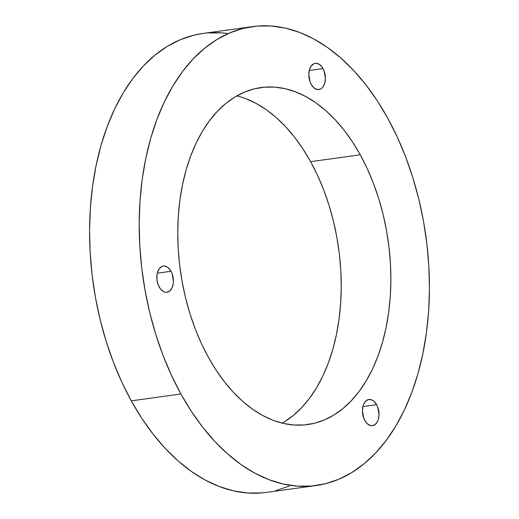 <?xml version="1.0" encoding="UTF-8"?>
<svg xmlns="http://www.w3.org/2000/svg" width="519" height="519" viewBox="0 0 519 519"><rect width="100%" height="100%" fill="white"/><g stroke="black" fill="none" stroke-linecap="round" stroke-linejoin="round"><path stroke-width="0.78" d="M159.216 287.039A13.241 8.168 -97.9 0 1 157.173 273.773A13.241 8.168 -97.9 0 1 163.31 266.046A13.241 8.168 -97.9 0 1 171.036 271.275L157.296 273.182L171.036 271.275L172.055 273.487L173.417 281.038L173.249 283.543L171.984 287.961L169.681 291.036L166.683 292.301L165.061 292.184L163.446 291.568L160.468 288.947L158.198 284.834L156.978 279.858L157.004 274.772L157.491 272.436L159.307 268.621L162.012 266.403L163.569 266.013L166.807 266.747L168.357 267.843L171.036 271.275A13.241 8.168 -97.9 0 1 173.08 284.548A13.241 8.168 -97.9 0 1 166.943 292.268A13.241 8.168 -97.9 0 1 159.216 287.039M311.199 84.331A13.241 8.168 -97.9 0 1 309.149 71.064A13.241 8.168 -97.9 0 1 315.286 63.337A13.241 8.168 -97.9 0 1 323.013 68.566L309.279 70.474L323.013 68.566L324.038 70.772L325.4 78.33L324.745 83.17L322.922 86.991L321.657 88.321L320.223 89.203L317.044 89.476L313.872 87.763L311.199 84.331L310.174 82.119L308.811 74.567L309.467 69.728L311.29 65.907L313.989 63.694L315.552 63.305L318.789 64.038L321.767 66.659L323.013 68.566A13.241 8.168 -97.9 0 1 325.063 81.833A13.241 8.168 -97.9 0 1 318.926 89.56A13.241 8.168 -97.9 0 1 311.199 84.331M364.812 420.455A13.241 8.168 -97.9 0 1 362.762 407.188A13.241 8.168 -97.9 0 1 368.899 399.461A13.241 8.168 -97.9 0 1 376.625 404.697L362.891 406.598L376.625 404.697L377.65 406.902L379.013 414.454L378.357 419.3L377.579 421.376L375.269 424.451L372.272 425.716L370.657 425.599L367.484 423.893L366.057 422.362L363.787 418.249L362.424 410.698L363.079 405.858L363.858 403.776L366.167 400.7L369.165 399.435L372.395 400.168L373.952 401.265L376.625 404.697A13.241 8.168 -97.9 0 1 378.675 417.964A13.241 8.168 -97.9 0 1 372.538 425.69A13.241 8.168 -97.9 0 1 364.812 420.455M245.948 98.733L256.276 103.489L266.403 109.781L276.218 117.547L285.638 126.714L294.565 137.191L302.914 148.882L310.609 161.668L360.244 154.792A170.109 104.961 -97.9 0 1 386.545 325.283A170.109 104.961 -97.9 0 1 307.67 424.561A170.109 104.961 -97.9 0 1 208.391 357.332L201.424 343.572L195.261 328.968L189.954 313.658L185.555 297.796L182.111 281.532L179.645 265.021L178.192 248.426L177.764 231.902L178.354 215.612L179.97 199.711L182.591 184.355L186.185 169.687L190.733 155.856L196.176 142.985L202.468 131.203L209.553 120.622L217.357 111.351L225.804 103.469L234.815 97.059L244.3 92.181L254.174 88.879L264.333 87.186L274.694 87.121L285.139 88.684L295.577 91.857L305.912 96.612L316.032 102.905L325.854 110.67L335.274 119.837L344.201 130.314L352.55 141.998L360.244 154.792L367.205 168.552L373.369 183.155L378.675 198.466L383.074 214.328L386.525 230.592L388.984 247.102L390.437 263.697L390.872 280.221L390.282 296.505L388.666 312.406L386.045 327.768L382.445 342.43L377.903 356.268L372.46 369.139L366.161 380.92L359.083 391.495L351.279 400.772L342.832 408.654L333.821 415.064L324.336 419.942L314.462 423.245L304.296 424.938L293.942 425.003L283.497 423.439L273.052 420.267L262.724 415.511L252.597 409.219L242.782 401.453L233.362 392.286L224.435 381.809L216.086 370.118L208.391 357.332A170.109 104.961 -97.9 0 1 182.091 186.84A170.109 104.961 -97.9 0 1 260.966 87.562A170.109 104.961 -97.9 0 1 360.244 154.792L310.609 161.668A170.109 104.961 82.1 0 0 236.826 95.872M203.033 33.45L193.632 35.26L180.184 39.755L167.267 46.399L154.993 55.131L143.491 65.861L132.864 78.492L123.217 92.901L114.647 108.945L107.232 126.474L101.043 145.314L96.145 165.289L92.577 186.204L90.377 207.853L89.566 230.04L90.157 252.539L92.135 275.141L95.49 297.627L100.186 319.775L106.174 341.379L113.402 362.223L121.796 382.114L131.281 400.856A231.662 142.946 82.1 0 0 266.481 492.408L316.116 485.531A231.662 142.946 -97.9 0 1 180.91 393.979L131.281 400.856L141.758 418.275L153.131 434.195L165.289 448.461L178.114 460.943L191.485 471.518L205.277 480.088L219.342 486.563L233.563 490.883L247.79 493.011L261.894 492.927L266.636 492.388M228.191 33.579A231.662 142.946 82.1 0 0 202.884 33.469A231.662 142.946 82.1 0 0 95.464 168.669A231.662 142.946 82.1 0 0 131.281 400.856L180.91 393.979A231.662 142.946 -97.9 0 1 145.099 161.792A231.662 142.946 -97.9 0 1 252.519 26.592A231.662 142.946 -97.9 0 1 387.719 118.144L377.242 100.725L365.869 84.805L353.711 70.539L340.886 58.057L327.515 47.482L313.723 38.912L299.658 32.438L285.437 28.117L271.21 25.989L257.106 26.073L243.262 28.376L229.82 32.879L216.897 39.522L204.629 48.254L193.12 58.984L182.5 71.616L172.853 86.024L164.283 102.068L156.868 119.591L150.679 138.437L145.774 158.412L142.206 179.321L140.013 200.976L139.202 223.164L139.793 245.662L141.771 268.265L145.125 290.75L149.822 312.899L155.81 334.502L163.037 355.346L171.432 375.237L180.91 393.979L191.394 411.398L202.767 427.312L214.924 441.585L227.75 454.067L241.121 464.641L254.907 473.211L268.978 479.686L283.199 484.006L297.426 486.134L311.53 486.044L325.368 483.74L338.816 479.245L351.733 472.601L364.007 463.869L375.509 453.139L386.136 440.508L395.783 426.099L404.353 410.055L411.768 392.526L417.957 373.686L422.855 353.711L426.423 332.796L428.623 311.147L429.434 288.96L428.843 266.461L426.865 243.859L423.51 221.373L418.814 199.225L412.826 177.621L405.599 156.777L397.204 136.886L387.719 118.144A231.662 142.946 -97.9 0 1 423.536 350.331A231.662 142.946 -97.9 0 1 316.116 485.531M275.738 490.624L289.18 486.121M221.574 32.866L207.47 32.956M282.174 423.128A170.109 104.961 82.1 0 0 310.609 161.668L317.576 175.428L323.739 190.032L329.046 205.342L333.445 221.204L336.889 237.468L339.355 253.979L340.808 270.574L341.236 287.098L340.646 303.388L339.03 319.289L336.409 334.645L332.815 349.313L328.268 363.144L322.824 376.016L316.532 387.797L309.447 398.378L301.643 407.649L293.196 415.531L284.185 421.941M202.884 33.469L252.519 26.592"/></g></svg>
